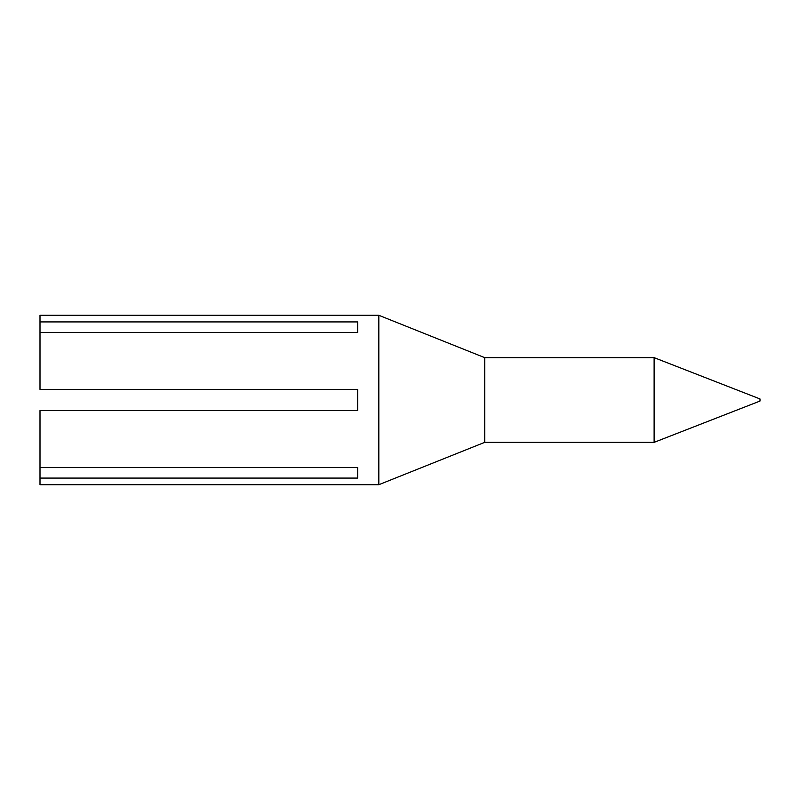 <?xml version="1.0" encoding="UTF-8"?>
<svg xmlns="http://www.w3.org/2000/svg" width="800" height="800" viewBox="0 0 800 800"><rect width="100%" height="100%" fill="white"/><g stroke="black" fill="none" stroke-linecap="round" stroke-linejoin="round"><path stroke-width="1.2" d="M654.12 442.35L654.12 357.65L760 398.94L760 401.06L654.12 442.35L484.71 442.35L378.82 484.71L40 484.71L40 478.08L357.65 478.08L357.65 467.49L357.65 478.08M654.12 357.65L484.71 357.65L484.71 442.35M484.71 357.65L378.82 315.29L378.82 484.71M357.65 467.49L40 467.49L40 410.59L357.65 410.59L357.65 389.41L40 389.41L40 321.92L357.65 321.92L357.65 332.51L357.65 321.92M378.82 315.29L40 315.29L40 321.92M40 467.49L40 478.08M357.65 332.51L40 332.51"/></g></svg>
